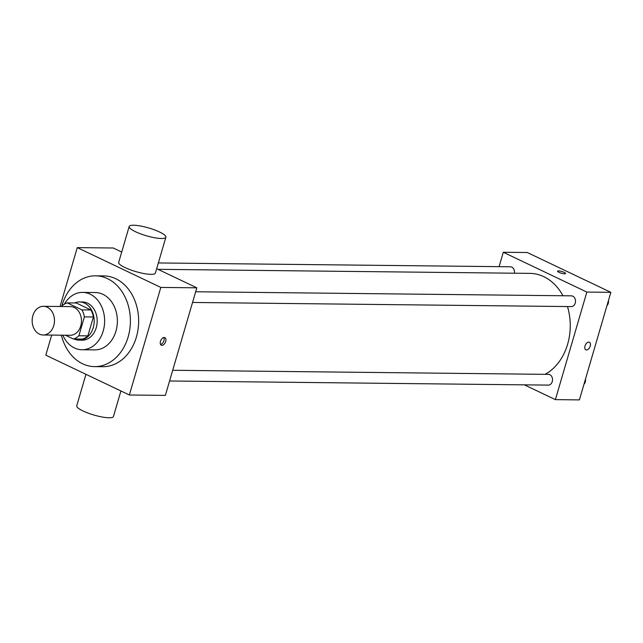 <?xml version="1.0" encoding="UTF-8"?>
<svg xmlns="http://www.w3.org/2000/svg" width="643" height="643" viewBox="0 0 643 643"><rect width="100%" height="100%" fill="white"/><g stroke="black" fill="none" stroke-linecap="round" stroke-linejoin="round"><path stroke-width="0.96" d="M47.244 307.201A14.339 11.156 90.6 0 1 54.277 323.236A14.339 11.156 90.6 0 1 43.153 334.987A14.339 11.156 90.6 0 1 32.15 320.527A14.339 11.156 90.6 0 1 43.467 306.317A14.339 11.156 90.6 0 1 47.244 307.201M43.467 306.317L70.465 306.607A14.339 11.156 90.6 0 1 74.242 307.499A14.339 11.156 90.6 0 1 81.275 323.533A14.339 11.156 90.6 0 1 70.151 335.284L43.153 334.987M67.242 302.885L76.244 302.982L90.896 309.966L81.894 309.87L67.242 302.885A18.502 14.403 90.6 0 0 61.752 306.116L61.64 306.51M65.465 335.228L73.382 338.998A18.502 14.403 90.6 0 0 78.864 335.767L84.386 316.903A18.502 14.403 90.6 0 0 81.894 309.87M78.864 335.767L87.866 335.863L93.388 316.999L84.386 316.903M90.896 309.966A18.502 14.403 90.6 0 1 93.388 316.999M87.866 335.863A18.502 14.403 90.6 0 1 82.376 339.102L73.382 338.998M74.154 339.014A19.113 14.877 -89.4 0 0 79.105 340.155A19.113 14.877 -89.4 0 0 93.235 327.681A19.113 14.877 -89.4 0 0 79.523 301.929A19.113 14.877 -89.4 0 0 74.548 302.966M79.523 301.929L82.521 301.961A19.113 14.877 90.6 0 1 87.552 303.15A19.113 14.877 90.6 0 1 96.241 327.713A19.113 14.877 90.6 0 1 82.103 340.187L79.105 340.155M62.829 335.204A28.678 22.32 -89.4 0 0 81.999 349.744A28.678 22.32 -89.4 0 0 103.201 331.032A28.678 22.32 -89.4 0 0 82.625 292.404A28.678 22.32 -89.4 0 0 64.38 304.123M81.999 349.744L94.754 349.888A28.678 22.32 -89.4 0 0 115.949 331.169A28.678 22.32 -89.4 0 0 95.373 292.541L82.625 292.404M61.374 335.188A45.404 35.341 -89.4 0 0 94.569 366.614A45.404 35.341 -89.4 0 0 128.134 336.972A45.404 35.341 -89.4 0 0 95.558 275.815A45.404 35.341 -89.4 0 0 61.816 306.06M95.558 275.815L103.804 275.903A45.404 35.341 90.6 0 1 115.764 278.724A45.404 35.341 90.6 0 1 136.388 337.061A45.404 35.341 90.6 0 1 102.816 366.703L94.569 366.614M51.689 335.075L45.806 355.177L129.364 394.995L160.814 287.429L77.264 247.611L60.048 306.494M165.717 341.433A4.179 2.468 -64.5 0 1 161.297 345.178A4.179 2.468 -64.5 0 1 160.863 340.348A4.179 2.468 -64.5 0 1 164.889 337.631A4.179 2.468 -64.5 0 1 165.717 341.433M129.364 394.995L165.364 395.389L196.822 287.823L160.814 287.429M196.822 287.823L156.675 268.694M121.712 252.032L113.264 248.005L77.264 247.611M165.87 237.227L155.389 273.082A19.113 4.067 -163.7 0 1 150.968 274.352A19.113 4.067 -163.7 0 1 130.111 269.714A19.113 4.067 -163.7 0 1 118.69 262.352L129.179 226.497A19.113 4.067 16.3 0 0 140.592 233.859A19.113 4.067 16.3 0 0 161.449 238.497A19.113 4.067 16.3 0 0 165.87 237.227A19.113 4.067 16.3 0 0 148.67 227.96A19.113 4.067 16.3 0 0 129.179 226.497M160.565 344.463A4.179 2.468 115.5 0 0 163.965 340.597A4.179 2.468 115.5 0 0 163.869 337.519M120.916 390.968L113.449 416.503A19.113 4.067 -163.7 0 1 93.958 415.04A19.113 4.067 -163.7 0 1 76.758 405.773L85.953 374.306M567.456 306.55A52.573 40.919 90.6 0 1 567.64 344.198A52.573 40.919 90.6 0 1 545.135 374.33M158.009 269.329L529.92 273.379A52.573 40.919 90.6 0 1 543.761 276.651A52.573 40.919 90.6 0 1 562.971 295.756M514.424 273.211A5.369 4.179 -89.4 0 0 510.381 266.781L158.355 262.947M172.71 370.272L548.423 374.371A5.369 4.179 90.6 0 1 549.837 374.7A5.369 4.179 90.6 0 1 552.466 380.712A5.369 4.179 90.6 0 1 548.302 385.109L169.575 380.986M195.673 291.753L571.378 295.844A5.369 4.179 90.6 0 1 572.792 296.182A5.369 4.179 90.6 0 1 575.236 303.086A5.369 4.179 90.6 0 1 571.265 306.59L192.538 302.459M524.366 384.852L555.391 399.633L586.85 292.075L503.292 252.257L499.081 266.66M586.85 292.075L610.85 292.332L579.399 399.898L555.391 399.633M588.771 342.116A4.179 2.468 -64.5 0 1 589.422 342.261A4.179 2.468 -64.5 0 1 589.856 347.099A4.179 2.468 -64.5 0 1 585.821 349.808A4.179 2.468 -64.5 0 1 585.17 345.484A4.179 2.468 -64.5 0 1 588.771 342.116M610.85 292.332L527.292 252.522L503.292 252.257M557.561 271.177A4.179 0.892 -163.7 0 1 560.013 271.065A4.179 0.892 -163.7 0 1 564.192 272.375A4.179 0.892 -163.7 0 1 565.583 273.516A4.179 0.892 -163.7 0 1 561.323 273.203A4.179 0.892 -163.7 0 1 557.561 271.169A4.179 0.892 -163.7 0 1 560.013 271.057A4.179 0.892 -163.7 0 1 564.2 272.375A4.179 0.892 -163.7 0 1 565.583 273.524M589.422 342.261A4.179 2.468 -64.5 0 1 589.848 347.091A4.179 2.468 -64.5 0 1 585.821 349.808M605.979 309.002L608.664 299.807M608.471 300.852A5.369 4.179 90.6 0 1 607.08 305.602M583.016 387.52L585.709 378.325M585.508 379.37A5.369 4.179 90.6 0 1 584.117 384.12"/></g></svg>
